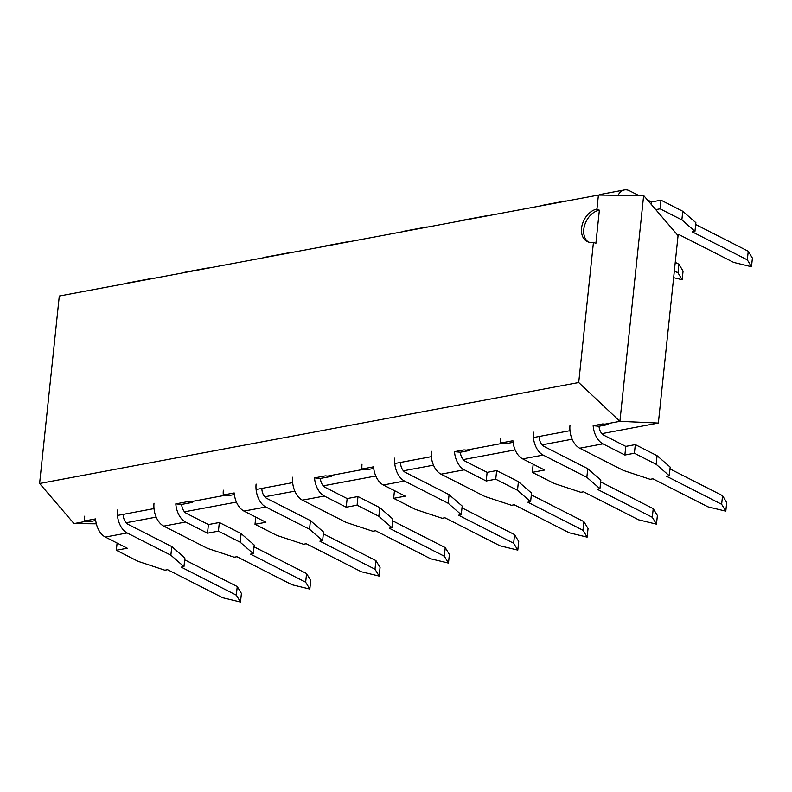 <?xml version="1.0" encoding="UTF-8"?>
<svg xmlns="http://www.w3.org/2000/svg" width="792" height="792" viewBox="0 0 792 792"><rect width="100%" height="100%" fill="white"/><g stroke="black" fill="none" stroke-linecap="round" stroke-linejoin="round"><path stroke-width="1.19" d="M598.999 195.07A18.236 11.355 -100.6 0 1 601.158 194.297L624.393 189.941A18.236 11.355 79.4 0 1 629.541 190.803L638.708 195.466M647.411 199.891L651.469 201.96L661.003 200.178L682.763 211.256L681.862 219.899L660.092 208.811L661.003 200.178M677.229 234.63L678.586 234.382L733.689 262.429L751.489 266.746L747.331 259.875L692.228 231.828L694.96 231.314L695.871 222.681L682.763 211.256M751.489 266.746L752.4 258.103L748.242 251.242L695.673 224.482M694.96 231.314L681.862 219.899M655.766 209.623L660.092 208.811M748.242 251.242L747.331 259.875M651.222 204.346L651.469 201.96M624.393 189.941A18.236 11.355 79.4 0 0 618.106 195.258M150.5 278.952A18.236 11.355 79.4 0 0 148.609 279.051A18.236 11.355 79.4 0 0 146.807 279.645M124.968 283.734A18.236 11.355 -100.6 0 1 126.77 283.14L148.609 279.051M208.91 268.013A18.236 11.355 79.4 0 0 207.019 268.112A18.236 11.355 79.4 0 0 205.217 268.706M183.378 272.795A18.236 11.355 -100.6 0 1 185.18 272.2L207.019 268.112M289.159 252.985A18.236 11.355 79.4 0 0 287.268 253.084A18.236 11.355 79.4 0 0 285.466 253.678M263.627 257.766A18.236 11.355 -100.6 0 1 265.429 257.172L287.268 253.084M347.648 242.025A18.236 11.355 79.4 0 0 345.748 242.124A18.236 11.355 79.4 0 0 343.946 242.718M322.037 246.827A18.236 11.355 -100.6 0 1 323.839 246.233L345.748 242.124M427.819 227.017A18.236 11.355 79.4 0 0 425.928 227.116A18.236 11.355 79.4 0 0 424.126 227.71M402.98 231.66A18.236 11.355 -100.6 0 1 404.781 231.066L425.928 227.116M487.625 215.81A18.236 11.355 79.4 0 0 485.734 215.909A18.236 11.355 79.4 0 0 483.932 216.503M460.697 220.859A18.236 11.355 -100.6 0 1 462.498 220.265L485.734 215.909M566.478 201.049A18.236 11.355 79.4 0 0 564.587 201.138A18.236 11.355 79.4 0 0 562.785 201.732M542.342 205.564A18.236 11.355 -100.6 0 1 544.144 204.97L564.587 201.138M673.636 277.665L682.159 279.725L683.07 271.092L678.912 264.221L678.001 272.854L674.338 270.993M678.912 264.221L675.249 262.36M682.159 279.725L678.001 272.854M596.95 209.078A17.741 12.524 -63 0 0 582.407 224.077A17.741 12.524 -63 0 0 587.149 241.501A17.741 12.524 -63 0 0 593.456 242.293L578.714 382.526L619.908 421.344L643.649 195.515L598.415 195.06L596.95 209.078L599.376 210.187L595.891 243.391L593.456 242.293M96.337 523.809L74.012 523.581L86.922 521.166L74.012 523.581L39.6 483.496L59.301 296.03L598.415 195.06M39.6 483.496L578.714 382.526M117.434 515.453L154.014 508.603L117.434 515.453M189.001 502.049L225.581 495.198L189.001 502.049M256.093 489.486L292.664 482.635L256.093 489.486M327.66 476.081L364.241 469.23L327.66 476.081M394.753 463.518L431.323 456.667L394.753 463.518M466.32 450.113L502.9 443.263L466.32 450.113M533.412 437.54L569.983 430.7L533.412 437.54M604.979 424.136L619.908 421.344L604.979 424.136M599.376 210.187A17.741 12.524 -63 0 0 584.951 224.265A17.741 12.524 -63 0 0 588.317 241.986M658.36 423.067L678.061 235.6L643.649 195.515L619.908 421.344L658.36 423.067L601.88 433.64M126.106 522.75L156.182 517.117M184.516 511.81L236.432 502.088M264.766 496.782L294.842 491.149M323.245 485.833L375.784 475.992M403.415 470.814L433.501 465.181M463.221 459.617L515.137 449.886M542.074 444.847L572.161 439.213M635.313 444.609L625.789 446.391L603.851 435.224A9.009 5.613 -100.6 0 1 599.019 426.254L593.159 425.71A18.236 11.355 -100.6 0 0 602.94 443.857L624.878 455.024L634.402 453.242L656.172 464.32L657.073 455.687L635.313 444.609L634.402 453.242M569.992 425.284A18.236 11.355 79.4 0 0 579.714 448.213L623.413 470.458L650.163 479.318L652.895 478.804L707.998 506.85L725.799 511.167L721.641 504.296L666.537 476.249L669.27 475.745L656.172 464.32M669.27 475.745L670.181 467.102L657.073 455.687M725.799 511.167L726.709 502.534L722.552 495.663L669.982 468.913M721.641 504.296L722.552 495.663M625.789 446.391L624.878 455.024M599.019 426.254L608.543 424.472L602.682 423.928L593.159 425.71M117.097 543.045L116.345 550.262L138.105 561.35L164.855 570.21L167.587 569.696L222.691 597.742L240.501 602.059L236.333 595.188L181.229 567.141L183.962 566.626L184.873 557.994L171.775 546.579L128.066 524.334A9.009 5.613 -100.6 0 1 123.196 514.374M183.962 566.626L170.864 555.212L127.165 532.966A18.236 11.355 -100.6 0 1 117.444 510.038M95.713 520.522L90.476 521.492L84.625 520.948L95.545 518.909A18.236 11.355 79.4 0 0 105.326 537.055L127.255 548.222L116.345 550.262M84.685 516.166A18.236 11.355 79.4 0 0 84.625 520.948M154.014 503.187A18.236 11.355 79.4 0 0 163.736 526.116L207.435 548.361L234.185 557.221L236.917 556.717L292.02 584.763L309.83 589.07L305.663 582.209L250.559 554.153L253.291 553.648L240.194 542.223L241.105 533.59L219.335 522.512L208.415 524.561L186.476 513.394A9.009 5.613 -100.6 0 1 181.645 504.425L175.794 503.88L186.714 501.831L192.565 502.375L181.645 504.425M208.415 524.561L207.504 533.194L185.575 522.027A18.236 11.355 -100.6 0 1 175.794 503.88M255.757 517.077L255.004 524.294L276.764 535.382L303.514 544.243L306.247 543.728L361.35 571.774L379.16 576.091L374.992 569.22L319.889 541.174L322.621 540.659L323.532 532.026L310.434 520.611L266.726 498.366A9.009 5.613 -100.6 0 1 261.855 488.407M322.621 540.659L309.523 529.244L265.815 506.999A18.236 11.355 -100.6 0 1 256.103 484.07M234.373 494.545L229.135 495.525L223.285 494.98L234.204 492.941A18.236 11.355 79.4 0 0 243.985 511.087L265.914 522.255L255.004 524.294M223.344 490.198A18.236 11.355 79.4 0 0 223.285 494.98M292.674 477.22A18.236 11.355 79.4 0 0 302.395 500.148L346.094 522.393L372.844 531.254L375.576 530.749L430.68 558.796L448.48 563.102L444.322 556.231L389.218 528.185L391.951 527.68L378.853 516.255L379.764 507.623L357.994 496.544L347.143 498.574L325.215 487.407A9.009 5.613 -100.6 0 1 320.384 478.437L314.523 477.893L325.363 475.863L331.224 476.408L320.384 478.437M347.143 498.574L346.243 507.207L324.304 496.049A18.236 11.355 -100.6 0 1 314.523 477.893M394.465 490.654L393.654 498.326L415.424 509.404L442.174 518.275L444.906 517.76L500.009 545.807L517.81 550.123L513.652 543.253L458.548 515.206L461.281 514.691L462.191 506.058L449.084 494.644L405.385 472.398A9.009 5.613 -100.6 0 1 400.514 462.439M461.281 514.691L448.183 503.276L404.474 481.031A18.236 11.355 -100.6 0 1 394.753 458.103M373.725 468.448L367.795 469.557L361.944 469.012L373.557 466.834A18.236 11.355 79.4 0 0 383.338 484.991L405.276 496.148L393.654 498.326M362.003 464.231A18.236 11.355 79.4 0 0 361.944 469.012M431.333 451.252A18.236 11.355 79.4 0 0 441.055 474.18L484.753 496.426L511.503 505.286L514.236 504.771L569.339 532.828L587.139 537.134L582.981 530.264L527.878 502.217L530.61 501.712L517.513 490.288L518.413 481.655L496.653 470.577L487.13 472.359L465.191 461.192A9.009 5.613 -100.6 0 1 460.36 452.222L454.499 451.678L464.023 449.896L469.884 450.44L460.36 452.222M487.13 472.359L486.219 480.992L464.28 469.824A18.236 11.355 -100.6 0 1 454.499 451.678M533.174 464.221L532.313 472.359L554.083 483.437L580.833 492.307L583.565 491.792L638.669 519.839L656.469 524.156L652.311 517.285L597.208 489.238L599.94 488.723L600.851 480.091L587.743 468.676L544.045 446.431A9.009 5.613 -100.6 0 1 539.174 436.461M599.94 488.723L586.842 477.309L543.134 455.063A18.236 11.355 -100.6 0 1 533.412 432.125M513.077 442.352L506.454 443.589L500.603 443.045L512.909 440.738A18.236 11.355 79.4 0 0 522.69 458.885L544.629 470.052L532.313 472.359M500.663 438.263A18.236 11.355 79.4 0 0 500.603 443.045M586.842 477.309L587.743 468.676M652.311 517.285L653.222 508.652L600.653 481.892M656.469 524.156L657.38 515.513L653.222 508.652M486.219 480.992L495.743 479.209L496.653 470.577M517.513 490.288L495.743 479.209M530.61 501.712L531.521 493.07L518.413 481.655M582.981 530.264L583.892 521.631L531.323 494.881M587.139 537.134L588.05 528.502L583.892 521.631M448.183 503.276L449.084 494.644M513.652 543.253L514.562 534.62L461.993 507.86M517.81 550.123L518.72 541.49L514.562 534.62M346.243 507.207L357.083 505.177L357.994 496.544M378.853 516.255L357.083 505.177M391.951 527.68L392.862 519.047L379.764 507.623M444.322 556.231L445.233 547.599L392.674 520.849M448.48 563.102L449.391 554.469L445.233 547.599M309.523 529.244L310.434 520.611M374.992 569.22L375.903 560.587L323.344 533.828M379.16 576.091L380.061 567.458L375.903 560.587M207.504 533.194L218.424 531.145L219.335 522.512M240.194 542.223L218.424 531.145M253.291 553.648L254.202 545.015L241.105 533.59M305.663 582.209L306.573 573.566L254.014 546.817M309.83 589.07L310.731 580.437L306.573 573.566M170.864 555.212L171.775 546.579M236.333 595.188L237.244 586.555L184.685 559.796M240.501 602.059L241.402 593.426L237.244 586.555M602.94 443.857L579.714 448.213M127.165 532.966L105.326 537.055M185.575 522.027L163.736 526.116M265.815 506.999L243.985 511.087M324.304 496.049L302.395 500.148M404.474 481.031L383.338 484.991M464.28 469.824L441.055 474.18M543.134 455.063L522.69 458.885"/></g></svg>
